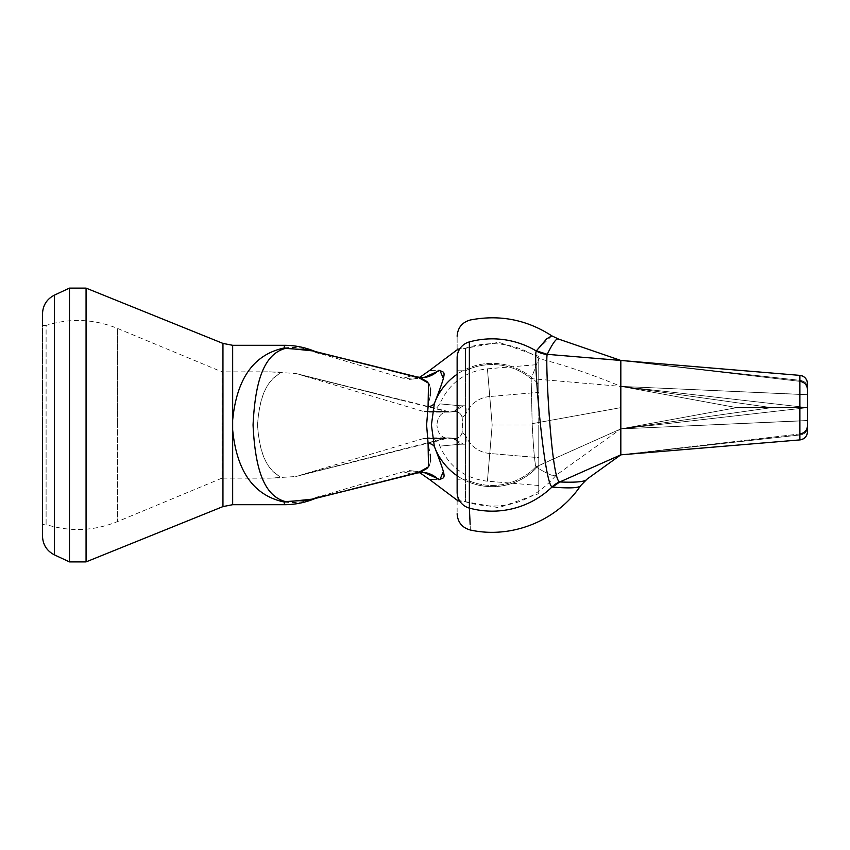 <?xml version="1.0" encoding="UTF-8"?>
<svg xmlns="http://www.w3.org/2000/svg" width="850" height="850" viewBox="0 0 850 850"><rect width="100%" height="100%" fill="white"/><g stroke="black" fill="none" stroke-linecap="round" stroke-linejoin="round"><path stroke-width="0.64" stroke-dasharray="4.25 3.19" d="M448.205 412.144A12.962 12.962 0 0 0 448.545 412.144A12.962 12.962 0 0 1 448.205 412.144A12.962 12.792 -88.1 0 0 449.257 412.123A12.962 12.792 91.9 0 1 448.12 412.144A12.962 12.792 -88.1 0 1 444.284 411.411L445.145 411.156L444.284 411.411C417.244 411.559 417.244 411.559 444.284 411.411C417.244 411.559 417.244 411.559 444.284 411.411A12.962 12.792 91.9 0 0 448.12 412.144L424.065 411.623L301.038 375.041L447.408 411.729C441.054 412.516 437.559 416.946 436.932 425C437.559 416.946 441.054 412.516 447.408 411.729L453.804 411.676L463.303 405.843L459.584 405.716C433.192 403.24 433.192 403.24 459.584 405.716C433.192 403.24 433.192 403.24 459.584 405.716L463.303 405.843C465.896 405.195 466.682 408.011 465.672 414.311C466.682 408.011 465.896 405.195 463.303 405.843L453.804 411.676L452.551 411.729C457.364 410.816 460.541 412.632 462.103 417.169A12.962 8.489 -166.9 0 0 465.672 414.311L465.672 435.689L465.672 414.311A12.962 8.489 -166.9 0 1 462.103 417.169C460.541 412.632 457.364 410.816 452.551 411.729L448.301 412.144L452.126 411.729L448.301 412.144L449.395 411.804L295.768 373.479L269.514 371.854L221.988 371.864L221.988 425L221.988 371.864L117.427 328.387L117.427 425L117.427 328.387C93.999 318.941 70.221 317.953 46.102 325.444L46.102 425L46.102 325.444L42.5 325.444L42.5 524.556L42.5 313.894M489.759 396.525A28.581 28.581 0 0 0 465.672 414.311A28.581 28.581 0 0 1 489.759 396.525C486.636 359.624 486.636 359.624 489.759 396.525C486.636 359.624 486.636 359.624 489.759 396.525L492.171 425L489.759 453.475L492.171 425L489.759 396.525L538.773 392.339C538.773 355.215 538.773 355.215 538.773 392.339C538.773 355.215 538.773 355.215 538.773 392.339L538.773 425L538.773 392.339L489.759 396.525M448.471 412.144A12.962 12.761 83.6 0 0 450.001 412.069A12.962 12.761 83.6 0 1 448.301 412.144A12.962 12.909 75.5 0 1 444.284 411.411A12.962 12.909 -104.5 0 0 448.301 412.144M449.257 412.123A12.962 12.792 91.9 0 0 449.459 412.112A12.962 12.962 0 0 0 450.011 412.059A12.962 12.761 83.6 0 0 459.584 405.716A12.962 12.761 83.6 0 1 450.011 412.059A12.962 12.761 83.6 0 1 450.001 412.069M462.103 432.831A12.962 8.489 166.9 0 1 465.672 435.689C466.682 441.989 465.896 444.805 463.303 444.157L459.584 444.284L463.303 444.157C465.896 444.805 466.682 441.989 465.672 435.689A12.962 8.489 166.9 0 0 462.103 432.831L462.103 417.169L462.793 425L462.103 432.831C460.541 437.368 457.364 439.184 452.551 438.271L452.551 438.271C457.364 439.184 460.541 437.368 462.103 432.831M448.471 437.856A12.962 12.761 -83.6 0 1 450.001 437.931A12.962 12.761 -83.6 0 0 448.301 437.856L452.965 438.281L448.301 437.856A12.962 12.909 -75.5 0 0 444.284 438.589C417.244 438.441 417.244 438.441 444.284 438.589C417.244 438.441 417.244 438.441 444.284 438.589A12.962 12.792 -91.9 0 1 448.12 437.856L424.065 438.377L301.038 474.959L444.284 438.589L448.301 437.856L452.126 438.271L447.408 438.271C441.065 437.442 437.569 433.011 436.932 425C437.591 433.033 441.086 437.463 447.408 438.271L295.757 476.531L269.514 478.146L221.988 478.136L221.988 425L221.988 478.136L117.427 521.613L117.427 425L117.427 521.613C93.999 531.059 70.221 532.047 46.102 524.556L46.102 425L46.102 524.556L42.5 524.556M489.759 453.475A28.581 28.581 0 0 1 465.672 435.689A28.581 28.581 0 0 0 489.759 453.475C486.625 490.45 486.625 490.45 489.759 453.475C486.625 490.45 486.625 490.45 489.759 453.475L538.773 457.661L538.773 425L538.773 465.396C538.773 503.582 538.773 503.582 538.773 465.396C538.773 503.582 538.773 503.582 538.773 465.396L538.773 384.604C538.773 346.418 538.773 346.418 538.773 384.604C538.773 346.418 538.773 346.418 538.773 384.604L538.773 457.661C538.773 494.785 538.773 494.785 538.773 457.661C538.773 494.785 538.773 494.785 538.773 457.661L489.759 453.475M449.459 412.112A12.962 12.792 91.9 0 0 459.584 405.716A12.962 12.792 -88.1 0 1 449.459 412.112A12.962 12.962 0 0 0 450.011 412.059L453.804 411.676L450.001 412.059M448.301 437.856A12.962 12.909 104.5 0 0 444.284 438.589A12.962 12.792 88.1 0 1 448.12 437.856A12.962 12.792 -91.9 0 1 449.459 437.888A12.962 12.962 0 0 1 450.011 437.941L453.804 438.324L463.303 444.157L453.804 438.324L450.001 437.941A12.962 12.761 -83.6 0 1 459.584 444.284C433.192 446.76 433.192 446.76 459.584 444.284C433.192 446.76 433.192 446.76 459.584 444.284A12.962 12.761 -83.6 0 0 450.011 437.941A12.962 12.761 -83.6 0 0 450.001 437.931M269.514 371.854L279.852 372.141L279.852 373.734C266.581 380.641 259.144 397.726 257.539 425C259.367 397.502 266.804 380.343 279.852 373.511L279.852 372.226L269.099 371.875M269.514 478.146L279.852 477.859L279.852 476.266C266.581 469.359 259.144 452.274 257.539 425C259.367 452.498 266.804 469.657 279.852 476.489L279.852 477.774L269.099 478.125M492.171 425L538.773 425L492.171 425M449.459 437.888A12.962 12.792 -91.9 0 1 459.584 444.284A12.962 12.792 88.1 0 0 449.459 437.888A12.962 12.962 0 0 1 450.011 437.941M448.205 437.856A12.962 12.962 0 0 1 449.246 437.877A12.962 12.962 0 0 0 448.205 437.856A12.962 12.792 88.1 0 1 449.257 437.877M443.477 378.749L434.361 403.527A61.678 61.678 0 0 1 538.773 384.604A61.678 61.678 0 0 0 457.13 374.244M431.163 370.409L439.79 370.43L423.704 377.644L413.058 376.231L420.994 378.133M457.13 475.756A61.678 61.678 0 0 0 538.773 465.396A61.678 61.678 0 0 1 434.361 446.473L431.407 425L434.361 403.527A25.925 10.976 16.8 0 1 428.071 406.906L430.249 395.728M431.163 479.591L432.119 479.559M432.735 479.549L439.79 479.57L423.704 472.356L418.582 472.706M443.477 471.251L434.361 446.473A25.925 10.976 -16.8 0 0 428.071 443.094L430.249 454.272M314.638 351.921L402.847 378.133L412.622 379.1C416.702 378.686 402.741 380.078 412.537 379.1L425.669 377.315A25.925 25.691 -101.7 0 1 410.975 375.998L315.573 352.038L410.975 375.998C400.276 379.089 400.276 379.089 410.975 375.998C400.276 379.089 400.276 379.089 410.975 375.998A25.925 25.691 78.3 0 0 425.669 377.315A25.925 25.691 -101.7 0 0 438.536 370.377M414.492 376.614L308.869 349.945L285.441 348.404C262.533 354.471 255.042 384.614 253.056 425C255.042 465.386 262.533 495.529 285.441 501.596L308.869 500.055L420.994 471.867M430.621 388.79L429.377 384.54M428.071 443.094L426.604 425L428.071 406.906M314.638 498.079L402.847 471.867L412.622 470.9C416.702 471.314 402.741 469.922 412.537 470.9L425.669 472.685A25.925 25.691 101.7 0 0 410.975 474.002L315.573 497.962L410.975 474.002C400.276 470.911 400.276 470.911 410.975 474.002C400.276 470.911 400.276 470.911 410.975 474.002A25.925 25.691 -78.3 0 1 425.669 472.685A25.925 25.691 101.7 0 1 438.536 479.623M414.492 473.386L420.782 472.313L413.058 473.769M430.621 461.21L429.377 465.46M232.666 345.302L232.666 420.155C236.736 378.388 253.959 354.322 284.346 347.947C295.811 346.587 306.903 348.203 317.634 352.782L318.941 353.207A79.698 79.698 0 0 0 315.233 351.528M417.584 377.071L308.869 349.945L413.058 376.231M232.666 504.698L232.666 429.845C236.736 471.612 253.959 495.678 284.346 502.053C295.811 503.413 306.903 501.797 317.634 497.218L318.941 496.793A79.698 79.698 0 0 1 315.233 498.472M317.634 352.782L312.8 350.922M284.346 345.302L284.346 347.947A25.925 10.848 83 0 0 285.441 348.404M232.666 420.155L232.666 429.845M317.634 497.218L312.8 499.078M284.346 504.698L284.346 502.053A25.925 10.848 -83 0 1 285.441 501.596M42.5 536.106L42.5 425M86.062 561.893L86.062 288.108M69.466 561.893L69.466 288.108M457.13 348.192L465.428 348.192C491.736 339.766 516.354 343.272 539.272 358.689C564.453 365.086 591.632 374.319 620.829 386.378L807.5 394.761L620.829 386.378L531.186 378.654C541.461 351.624 541.461 351.624 531.186 378.654C541.461 351.624 541.461 351.624 531.186 378.654L620.829 386.378L620.829 428.899L620.829 386.378L807.5 407.639C807.5 391 807.5 391 807.5 407.639C807.5 391 807.5 391 807.5 407.639L771.651 407.639L807.5 407.639L807.5 416.787M457.13 501.808L465.428 501.808C501.383 512.242 531.654 503.349 556.24 475.108L620.829 428.899L807.5 420.516L620.829 428.899L807.5 420.516L620.829 428.899L807.5 420.516L620.829 428.899L807.5 420.516L620.829 428.899L807.5 420.516L620.829 428.899L807.5 420.516L620.829 428.899L807.5 420.516L620.829 428.899L535.861 466.788C534.608 461.72 533.375 447.344 532.164 423.661L531.165 378.792L532.164 423.661C533.386 447.344 534.618 461.72 535.861 466.788L535.936 466.894C547.867 474.364 554.636 477.105 556.24 475.108C554.625 477.105 547.857 474.364 535.936 466.894C547.867 474.364 554.636 477.105 556.24 475.108C554.625 477.105 547.857 474.364 535.936 466.894L620.829 428.899L736.822 407.639L620.829 386.378L736.833 407.649L620.829 386.378L736.833 407.649L620.829 386.378L736.822 407.639L620.829 386.378L736.822 407.639L620.829 386.378L807.5 394.761L620.829 386.378L807.5 394.761L620.829 386.378L807.5 394.761L620.829 386.378L807.5 394.761L620.829 386.378L807.5 394.761L620.829 386.378L807.5 394.761L620.829 386.378L736.822 407.639L620.829 386.378L807.5 407.639C807.5 391 807.5 391 807.5 407.639C807.5 391 807.5 391 807.5 407.639C807.5 424.288 807.5 424.288 807.5 407.639C807.5 424.288 807.5 424.288 807.5 407.639C807.5 391 807.5 391 807.5 407.639C807.5 391 807.5 391 807.5 407.639C807.5 424.288 807.5 424.288 807.5 407.639C807.5 424.288 807.5 424.288 807.5 407.639C807.5 391 807.5 391 807.5 407.639C807.5 391 807.5 391 807.5 407.639C807.5 424.288 807.5 424.288 807.5 407.639C807.5 424.288 807.5 424.288 807.5 407.639C807.5 391 807.5 391 807.5 407.639C807.5 391 807.5 391 807.5 407.639C807.5 424.288 807.5 424.288 807.5 407.639C807.5 424.288 807.5 424.288 807.5 407.639C807.5 391 807.5 391 807.5 407.639C807.5 391 807.5 391 807.5 407.639C807.5 424.288 807.5 424.288 807.5 407.639C807.5 424.288 807.5 424.288 807.5 407.639C807.5 391 807.5 391 807.5 407.639C807.5 391 807.5 391 807.5 407.639C807.5 424.288 807.5 424.288 807.5 407.639C807.5 424.288 807.5 424.288 807.5 407.639C807.5 391 807.5 391 807.5 407.639C807.5 391 807.5 391 807.5 407.639C807.5 424.288 807.5 424.288 807.5 407.639C807.5 424.288 807.5 424.288 807.5 407.639C807.5 391 807.5 391 807.5 407.639C807.5 391 807.5 391 807.5 407.639C807.5 424.288 807.5 424.288 807.5 407.639C807.5 424.288 807.5 424.288 807.5 407.639C807.5 391 807.5 391 807.5 407.639C807.5 391 807.5 391 807.5 407.639C807.5 424.288 807.5 424.288 807.5 407.639C807.5 424.288 807.5 424.288 807.5 407.639C807.5 391 807.5 391 807.5 407.639C807.5 391 807.5 391 807.5 407.639C807.5 424.288 807.5 424.288 807.5 407.639C807.5 424.288 807.5 424.288 807.5 407.639C807.5 391 807.5 391 807.5 407.639C807.5 391 807.5 391 807.5 407.639C807.5 424.288 807.5 424.288 807.5 407.639C807.5 424.288 807.5 424.288 807.5 407.639C807.5 424.288 807.5 424.288 807.5 407.639C807.5 424.288 807.5 424.288 807.5 407.639C807.5 391 807.5 391 807.5 407.639C807.5 391 807.5 391 807.5 407.639C807.5 424.288 807.5 424.288 807.5 407.639C807.5 424.288 807.5 424.288 807.5 407.639C807.5 391 807.5 391 807.5 407.639C807.5 391 807.5 391 807.5 407.639C807.5 424.288 807.5 424.288 807.5 407.639C807.5 424.288 807.5 424.288 807.5 407.639L807.5 394.676L807.5 407.639L736.822 407.639L807.5 407.639L736.822 407.639L807.5 407.639L736.822 407.639L807.5 407.639L736.822 407.639L807.5 407.639L736.822 407.639L807.5 407.639L807.5 420.612L807.5 407.639L620.829 428.899L771.651 407.639L736.833 407.639L771.651 407.639L736.833 407.639L771.651 407.639L620.829 386.378L771.651 407.639L620.829 386.378L771.651 407.639L620.829 428.899L807.5 407.639L620.829 428.899L807.5 407.639L620.829 428.899L807.5 407.639L620.829 386.378L807.5 407.639L620.829 386.378L807.5 407.639L620.829 428.899L807.5 407.639L620.829 428.899L807.5 407.639L620.829 428.899L807.5 407.639L620.829 428.899L807.5 420.612L807.5 416.797M807.5 427.943C807.107 431.906 804.599 434.233 799.988 434.945L799.893 439.907A8.298 8.298 0 0 0 807.5 431.641A8.298 8.298 0 0 1 799.893 439.907L799.988 434.945C804.599 434.233 807.107 431.906 807.5 427.943C807.107 431.906 804.599 434.233 799.988 434.945L799.893 439.907L799.988 434.945C804.599 434.233 807.107 431.906 807.5 427.943C807.107 431.906 804.599 434.233 799.988 434.945L799.893 439.907L799.988 434.945C804.599 434.233 807.107 431.906 807.5 427.943C807.107 431.906 804.599 434.233 799.988 434.945L799.893 439.907A8.298 8.298 0 0 0 807.5 431.641A8.298 8.298 0 0 1 799.893 439.907L799.988 434.945C804.599 434.244 807.107 431.906 807.5 427.943C807.107 431.906 804.599 434.233 799.988 434.945C804.599 434.233 807.107 431.906 807.5 427.943C807.107 431.906 804.599 434.233 799.988 434.945L799.893 439.907A8.298 8.298 0 0 0 807.5 431.641A8.298 8.298 0 0 1 799.893 439.907L799.988 434.945C804.599 434.233 807.107 431.906 807.5 427.943C807.107 431.906 804.599 434.244 799.988 434.945C804.599 434.233 807.107 431.906 807.5 427.943C807.107 431.906 804.599 434.233 799.988 434.945L799.893 439.907L799.988 434.945C804.599 434.233 807.107 431.906 807.5 427.943C807.107 431.906 804.599 434.233 799.988 434.945L799.893 439.907A8.298 8.298 0 0 0 807.5 431.641A8.298 8.298 0 0 1 799.893 439.907L799.988 434.945C804.599 434.233 807.107 431.906 807.5 427.943C807.107 431.906 804.599 434.244 799.988 434.945L799.893 439.907A8.298 8.298 0 0 0 807.5 431.641A8.298 8.298 0 0 1 799.893 439.907L799.988 434.945C804.599 434.233 807.107 431.906 807.5 427.943C807.107 431.906 804.599 434.233 799.988 434.945L799.988 434.945C804.599 434.233 807.107 431.906 807.5 427.943C807.107 431.906 804.599 434.244 799.988 434.945C804.599 434.244 807.107 431.906 807.5 427.943C807.107 431.906 804.599 434.244 799.988 434.945C804.599 434.233 807.107 431.906 807.5 427.943C807.107 431.906 804.599 434.233 799.988 434.945L799.988 434.945C804.599 434.244 807.107 431.906 807.5 427.943L807.5 426.955L807.5 427.943C807.107 431.906 804.599 434.233 799.988 434.945C804.599 434.233 807.107 431.906 807.5 427.943L807.5 431.641L807.5 427.943C807.5 424.915 807.5 424.915 807.5 427.943L807.5 431.641L807.5 427.943C807.5 424.915 807.5 424.915 807.5 427.943L807.5 383.647A8.298 8.298 0 0 0 799.893 375.381L799.988 380.343C804.599 381.044 807.107 383.382 807.5 387.345L807.5 387.345C807.107 383.382 804.599 381.044 799.988 380.343C804.599 381.044 807.107 383.382 807.5 387.345C807.107 383.382 804.599 381.044 799.988 380.343L799.988 380.343C804.599 381.044 807.107 383.382 807.5 387.345C807.107 383.382 804.599 381.044 799.988 380.343L799.988 380.343C804.599 381.044 807.107 383.382 807.5 387.345C807.107 383.382 804.599 381.044 799.988 380.343L799.893 375.381A8.298 8.298 0 0 1 807.5 383.647A8.298 8.298 0 0 0 799.893 375.381L799.988 380.343C804.599 381.044 807.107 383.382 807.5 387.345C807.107 383.382 804.599 381.044 799.988 380.343L799.893 375.381A8.298 8.298 0 0 1 807.5 383.647A8.298 8.298 0 0 0 799.893 375.381L799.988 380.343C804.599 381.044 807.107 383.382 807.5 387.345C807.107 383.382 804.599 381.044 799.988 380.343L799.893 375.381A8.298 8.298 0 0 1 807.5 383.647C807.096 378.93 804.557 376.178 799.893 375.381A8.298 8.298 0 0 1 807.5 383.647A8.298 8.298 0 0 0 799.893 375.381L799.988 380.343C804.599 381.044 807.107 383.382 807.5 387.345C807.107 383.382 804.599 381.044 799.988 380.343L799.893 375.381A8.298 8.298 0 0 1 807.5 383.647A8.298 8.298 0 0 0 799.893 375.381L799.988 380.343C804.599 381.044 807.107 383.382 807.5 387.345C807.107 383.382 804.599 381.044 799.988 380.343L799.893 375.381L799.988 380.343C804.599 381.044 807.107 383.382 807.5 387.345C807.107 383.382 804.599 381.044 799.988 380.343C804.599 381.044 807.107 383.382 807.5 387.345C807.107 383.382 804.599 381.044 799.988 380.343C804.599 381.044 807.107 383.382 807.5 387.345C807.107 383.382 804.599 381.044 799.988 380.343L799.893 375.381L799.988 380.343C804.599 381.044 807.107 383.382 807.5 387.345C807.107 383.382 804.599 381.044 799.988 380.343L799.893 375.381L799.988 380.343C804.599 381.044 807.107 383.382 807.5 387.345C807.107 383.382 804.599 381.044 799.988 380.343L799.893 375.381A8.298 8.298 0 0 1 807.5 383.647A8.298 8.298 0 0 0 799.893 375.381L799.988 380.343C804.599 381.044 807.107 383.382 807.5 387.345C807.107 383.382 804.599 381.044 799.988 380.343L799.893 375.381L799.988 380.343C804.599 381.044 807.107 383.382 807.5 387.345C807.107 383.382 804.599 381.044 799.988 380.343L799.893 375.381A8.298 8.298 0 0 1 807.5 383.647M807.5 389.619C807.128 385.029 804.684 382.277 800.169 381.384C804.684 382.277 807.128 385.029 807.5 389.619C807.128 385.029 804.684 382.277 800.169 381.384C804.684 382.277 807.128 385.029 807.5 389.619C807.128 385.029 804.684 382.277 800.169 381.384C804.684 382.277 807.128 385.029 807.5 389.619C807.128 385.029 804.684 382.277 800.169 381.384C804.684 382.277 807.128 385.029 807.5 389.619C807.128 385.029 804.684 382.277 800.169 381.384C804.684 382.277 807.128 385.029 807.5 389.619C807.128 385.029 804.684 382.277 800.169 381.384L620.829 360.453L799.988 380.343L799.893 375.381L620.829 360.453L620.829 454.835L799.977 434.945L799.893 439.907L799.977 434.945L620.829 454.835L799.893 439.907A8.298 8.298 0 0 0 807.5 431.641A8.298 8.298 0 0 1 799.893 439.907A8.298 8.298 0 0 0 807.5 431.641M799.977 380.343L620.829 360.453L799.977 380.343L620.829 360.453L799.977 380.343L620.829 360.453L799.988 380.343L620.829 360.453L799.988 380.343L620.829 360.453L799.988 380.343L620.829 360.453L799.988 380.343L620.829 360.453L799.988 380.343L620.829 360.453L799.988 380.343L620.829 360.453L799.988 380.343L620.829 360.453L799.893 375.381L620.829 360.453L799.893 375.381L620.829 360.453L799.893 375.381L620.829 360.453L799.893 375.381L620.829 360.453L799.893 375.381L620.829 360.453L799.893 375.381L620.829 360.453L799.893 375.381L620.829 360.453L800.169 381.384L620.829 360.453L800.169 381.384L620.829 360.453L800.169 381.384L620.829 360.453L800.169 381.384L620.829 360.453L800.169 381.384L620.829 360.453L800.169 381.384L620.829 360.453L800.169 381.384L620.829 360.453L799.988 380.343L799.893 439.907L620.829 454.835L799.893 439.907M807.5 407.639L620.829 386.378L807.5 407.639L620.829 428.899L807.5 407.639L620.829 386.378L807.5 407.639L620.829 386.378L807.5 407.639L620.829 428.899L807.5 407.639L620.829 386.378L807.5 407.639L620.829 428.899L807.5 407.639L620.829 386.378L807.5 407.639L620.829 386.378L807.5 407.639L620.829 386.378L807.5 407.639L620.829 428.899L807.5 407.639L620.829 386.378L807.5 407.639L620.829 386.378L807.5 394.676L620.829 386.378L807.5 407.639L620.829 386.378L807.5 407.639L620.829 428.899L736.822 407.639L620.829 428.899L736.822 407.639L620.829 428.899L736.822 407.639L620.829 428.899L736.822 407.639L620.829 428.899L736.822 407.639L620.829 428.899L736.822 407.639L620.829 428.899L736.822 407.639L620.829 428.899L807.5 407.639L620.829 428.899L807.5 407.639L620.829 386.378L807.5 407.639L620.829 386.378L807.5 407.639L620.829 428.899L807.5 407.639L620.829 428.899L807.5 407.639L620.829 428.899L807.5 420.612M620.829 386.378L771.651 407.639L620.829 386.378M465.428 370.781A60.456 60.456 0 0 1 531.165 378.792A60.456 60.456 0 0 0 465.428 370.781C465.428 340.574 465.428 340.574 465.428 370.781C465.428 340.574 465.428 340.574 465.428 370.781L465.428 479.219L465.428 370.781L457.13 370.781C457.13 340.574 457.13 340.574 457.13 370.781L457.13 479.219L457.13 370.781L465.428 370.781M620.829 428.899L771.651 407.639L620.829 428.899M535.861 466.788A60.456 60.456 0 0 1 465.428 479.219C465.428 509.447 465.428 509.447 465.428 479.219C465.428 509.447 465.428 509.447 465.428 479.219A60.456 60.456 0 0 0 535.861 466.788M552.415 487.082L559.768 481.961C576.555 482.683 585.682 481.706 587.148 479.039C585.671 481.706 576.544 482.683 559.768 481.961L559.491 481.865C551.214 478.688 545.201 359.816 547.198 354.471L547.241 354.333C552.776 343.017 556.516 337.918 558.471 339.033C556.516 337.918 552.776 343.017 547.241 354.333L536.244 350.965C533.152 356.766 543.968 483.597 552.096 486.901L552.872 487.22M457.13 357.776C457.13 329.003 457.13 329.003 457.13 357.776L457.13 492.224C457.13 520.997 457.13 520.997 457.13 492.224A16.596 16.437 0 0 0 469.37 508.087L469.37 341.913A16.596 16.437 180 0 0 457.13 357.776M457.13 479.219C457.13 509.447 457.13 509.447 457.13 479.219C457.13 509.447 457.13 509.447 457.13 479.219L465.428 479.219L457.13 479.219M551.809 335.846L536.329 350.774M470.348 530.017L470.146 524.461M469.37 508.087A86.158 86.158 0 0 0 552.096 486.901A25.925 25.702 -48 0 1 559.491 481.865M547.198 354.471A25.925 25.681 14.2 0 1 536.244 350.965A86.158 86.158 0 0 0 469.37 341.913M222.955 343.411L222.955 506.589M54.474 554.901L54.474 295.099M532.164 423.661L620.829 407.639L532.164 423.661M800.169 433.904L620.829 454.835L800.169 433.904C804.684 433.011 807.128 430.259 807.5 425.669C807.128 430.259 804.684 433.011 800.169 433.904C804.684 433.011 807.128 430.259 807.5 425.669C807.128 430.259 804.684 433.011 800.169 433.904C804.684 433.011 807.128 430.259 807.5 425.669C807.128 430.259 804.684 433.011 800.169 433.904C804.684 433.011 807.128 430.259 807.5 425.669C807.128 430.259 804.684 433.011 800.169 433.904C804.684 433.011 807.128 430.259 807.5 425.669C807.128 430.259 804.684 433.011 800.169 433.904C804.684 433.011 807.128 430.259 807.5 425.669C807.128 430.259 804.684 433.011 800.169 433.904C804.684 433.011 807.128 430.259 807.5 425.669C807.128 430.259 804.684 433.011 800.169 433.904L620.829 454.835L799.977 434.945M559.768 481.961L620.829 454.835L799.988 434.945M547.241 354.333L620.829 360.453L799.988 380.343M448.12 412.144L428.209 412.154L431.205 411.687L435.487 409.604L439.79 404.016C449.034 383.297 464.897 371.556 487.411 368.772M487.422 368.847L538.773 364.501M448.545 412.144A12.962 12.962 0 0 0 449.246 412.123A12.962 12.962 0 0 1 448.545 412.144M295.768 373.469L403.559 400.733M295.757 476.531L403.559 449.267M487.411 481.228C464.897 478.444 449.034 466.703 439.79 445.984C438.674 440.821 430.525 437.421 428.209 437.846L448.12 437.856M295.864 373.501L402.252 400.403M295.864 476.499L402.252 449.597M538.773 485.499L487.422 481.153M538.773 356.362L498.822 342.295L457.13 349.796M457.13 500.204L498.822 507.705L538.773 493.638M419.571 377.464L412.494 379.111L422.546 377.687M422.546 472.313L412.494 470.889L419.571 472.536M314.776 351.741L316.051 352.219M310.76 499.556L316.051 497.781M311.993 499.184L310.93 499.502"/><path stroke-width="1.27" d="M439.928 370.441L443.477 378.749M457.13 475.756A61.678 61.678 0 0 1 434.361 446.473L431.407 425L434.361 403.527A61.678 61.678 0 0 1 457.13 374.244M417.786 377.124L428.485 383.159L428.071 406.906A25.925 10.976 16.8 0 0 434.361 403.527C448.003 368.348 444.731 373.362 439.79 370.43L438.536 370.377C426.689 370.43 426.689 370.43 438.536 370.377A25.925 25.691 78.3 0 1 425.669 377.315L422.546 377.687M457.13 349.796L429.739 370.356L431.163 370.409M422.546 472.313L425.669 472.685A25.925 25.691 -78.3 0 1 438.536 479.623C426.689 479.57 426.689 479.57 438.536 479.623L439.79 479.57L423.704 472.356L417.584 472.929L428.485 466.841L428.071 443.094L426.604 425L428.071 406.906M457.13 500.204L429.739 479.644L431.163 479.591M432.119 479.559L432.735 479.549M428.071 443.094A25.925 10.976 -16.8 0 1 434.361 446.473C448.003 481.652 444.731 476.638 439.79 479.57M439.928 479.559L443.477 471.251M413.058 376.231L414.492 376.614M430.249 395.728L430.621 388.79M429.377 384.54L426.955 381.544L420.994 378.133M439.79 370.43L423.704 377.644L417.584 377.071L308.869 349.945L285.441 348.404C262.533 354.471 255.042 384.614 253.056 425C255.042 465.386 262.533 495.529 285.441 501.596L308.869 500.055L417.786 472.876M430.249 454.272L430.621 461.21M429.377 465.46L426.955 468.456L420.994 471.867M413.058 473.769L414.492 473.386M318.941 353.207L317.634 352.782M318.941 496.793L317.634 497.218M42.5 425L42.5 536.106C42.851 544.691 46.846 550.959 54.474 554.901L54.474 295.099C46.846 299.041 42.851 305.309 42.5 313.894L42.5 325.444M312.8 350.922L284.346 347.947A25.925 10.848 -97 0 0 285.441 348.404M315.233 351.528A79.698 79.698 0 0 0 284.346 345.302L284.346 347.947C253.959 354.322 236.736 378.388 232.666 420.155L232.666 504.698L284.346 504.698A79.698 79.698 0 0 0 315.233 498.472M312.8 499.078L284.346 502.053A25.925 10.848 97 0 1 285.441 501.596M284.346 504.698L284.346 502.053C253.959 495.678 236.736 471.612 232.666 429.845M86.062 288.108L86.062 561.893L222.955 506.589L222.955 343.411L86.062 288.108L69.466 288.108L69.466 561.893L86.062 561.893M807.5 407.639L807.5 420.612M807.5 383.647L807.5 431.641C807.096 436.358 804.557 439.11 799.893 439.907A8.298 8.298 180 0 0 807.5 431.641A8.298 8.298 0 0 1 799.893 439.907L799.893 375.381A8.298 8.298 0 0 1 807.5 383.647C807.096 378.93 804.557 376.178 799.893 375.381L547.241 354.333C552.776 343.017 556.516 337.918 558.471 339.033C556.516 337.918 552.776 343.017 547.241 354.333L547.198 354.471C545.158 359.901 551.278 478.816 559.491 481.865L559.768 481.961C576.555 482.683 585.682 481.706 587.148 479.039C585.671 481.706 576.544 482.683 559.768 481.961L552.415 487.082C569.925 488.506 579.349 488.006 580.678 485.594C579.328 488.006 569.914 488.506 552.415 487.082C569.925 488.506 579.349 488.006 580.678 485.594C579.328 488.006 569.914 488.506 552.415 487.082L552.096 486.912C544.053 483.735 533.099 356.873 536.244 350.965L546.752 338.789L551.809 335.846L558.471 339.033L620.829 360.453L668.419 364.427M807.5 427.943C807.5 424.915 807.5 424.915 807.5 427.943L807.5 431.641L807.5 427.943C807.5 424.915 807.5 424.915 807.5 427.943L807.5 431.641M457.13 513.772C457.714 522.304 462.113 527.712 470.348 530.017C511.668 539.144 557.218 520.795 580.678 485.594L587.148 479.039L620.829 454.835L799.893 439.907M559.768 481.961L620.829 454.835L620.829 360.453M457.13 370.781C457.13 340.574 457.13 340.574 457.13 370.781M457.13 357.776C457.13 329.003 457.13 329.003 457.13 357.776A16.596 16.437 0 0 1 469.37 341.913C470.719 312.63 470.719 312.63 469.37 341.913C470.719 312.63 470.719 312.63 469.37 341.913L469.37 508.087C470.719 537.37 470.719 537.37 469.37 508.087A16.596 16.437 180 0 1 457.13 492.224C457.13 520.997 457.13 520.997 457.13 492.224L457.13 357.776M547.241 354.333L536.329 350.774M470.146 524.461L469.37 508.087A86.158 86.158 0 0 0 552.096 486.912A25.925 25.702 -48.1 0 1 559.491 481.865M547.198 354.471A25.925 25.681 14.1 0 1 536.244 350.965A86.158 86.158 0 0 0 469.37 341.913M232.666 420.155L232.666 345.302L284.346 345.302M429.739 370.356L419.571 377.464M418.614 377.304L417.807 377.124M429.739 479.644L419.571 472.536M417.828 472.866L418.582 472.706M314.776 351.741L316.041 352.219M316.041 497.781L314.702 498.281M314.404 498.387L311.993 499.184M232.666 345.302L222.955 343.411M222.955 506.589L232.666 504.698M54.474 295.099L69.466 288.108M54.474 554.901L69.466 561.893M800.169 381.384C804.684 382.277 807.128 385.029 807.5 389.619C807.128 385.029 804.684 382.277 800.169 381.384C804.684 382.277 807.128 385.029 807.5 389.619C807.128 385.029 804.684 382.277 800.169 381.384M800.169 433.904C804.684 433.011 807.128 430.259 807.5 425.669M551.809 335.846C526.788 319.653 499.63 314.362 470.348 319.983C462.113 322.288 457.714 327.696 457.13 336.228"/></g></svg>
